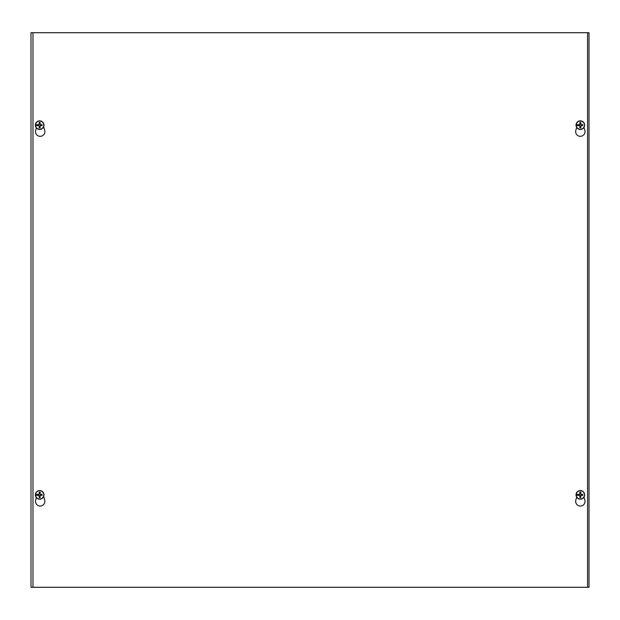 <?xml version="1.0" encoding="UTF-8"?>
<svg xmlns="http://www.w3.org/2000/svg" width="620" height="620" viewBox="0 0 620 620"><rect width="100%" height="100%" fill="white"/><g stroke="black" fill="none" stroke-linecap="round" stroke-linejoin="round"><path stroke-width="0.93" d="M31 32.713L589 32.713L589 587.287L31 587.287L31 32.713M584.001 497.132L584.838 500.053A4.689 4.689 0 0 1 580.336 506.044A4.689 4.689 0 0 1 575.825 500.053L576.67 497.132M43.664 496.465L44.702 500.053A4.689 4.689 0 0 1 40.199 506.044A4.689 4.689 0 0 1 35.689 500.053L36.386 497.651M584.001 127.41L584.838 130.332A4.689 4.689 0 0 1 580.336 136.323A4.689 4.689 0 0 1 575.825 130.332L576.67 127.41M43.664 126.743L44.702 130.332A4.689 4.689 0 0 1 40.199 136.323A4.689 4.689 0 0 1 35.689 130.332L36.386 127.929M32.976 587.287L32.976 32.713M587.558 32.713L587.558 587.287M38.192 125.426A1.504 1.504 0 0 1 38.192 124.853L37.952 124.798A1.744 1.744 0 0 0 37.952 125.48L39.432 125.961L39.161 127.798A2.705 2.705 0 0 0 40.168 127.798A11.191 0.977 -91.8 0 0 40.137 125.953L40.478 125.612A11.191 0.977 1.8 0 0 42.168 125.643L41.377 125.48A1.744 1.744 0 0 0 41.377 124.798L41.137 124.853A1.504 1.504 0 0 1 41.137 125.426L42.075 125.627M37.254 125.627L37.184 125.643A11.191 0.977 -1.8 0 0 38.858 125.612L39.2 125.953A11.191 0.977 91.8 0 0 39.161 127.798M37.123 125.651L35.495 125.697L37.123 125.651M37.952 124.798L37.254 124.651L37.952 124.798M41.137 124.853L40.486 124.907L39.951 123.667A1.504 1.504 0 0 0 39.378 123.667L39.161 122.489A11.191 0.977 88.2 0 0 39.2 124.333L38.858 124.667A11.191 0.977 -178.2 0 0 37.161 124.635L37.239 124.651M35.596 124.566L37.014 124.612L35.596 124.566A4.107 4.107 0 0 1 43.733 124.589L43.834 124.581A4.208 4.208 0 0 1 43.826 125.721L43.733 125.713A4.107 4.107 0 0 1 35.596 125.697M35.495 125.697A4.208 4.208 0 0 1 35.503 124.566M42.075 124.651L42.152 124.635A11.191 0.977 178.2 0 0 40.478 124.667L40.137 124.333A11.191 0.977 -88.2 0 0 40.168 122.489L39.951 123.667M39.665 120.83A4.309 4.309 0 0 1 43.4 127.294A4.309 4.309 0 0 1 35.937 127.294A4.309 4.309 0 0 1 39.665 120.83M40.168 127.798L39.905 125.961L41.137 125.426M39.951 126.612A1.504 1.504 0 0 1 39.378 126.612M39.378 123.667L38.851 124.907L38.192 124.853M578.863 125.426A1.504 1.504 0 0 1 578.863 124.853L578.623 124.798A1.744 1.744 0 0 0 578.623 125.48L580.095 125.961L579.832 127.798A2.705 2.705 0 0 0 580.839 127.798A11.191 0.977 -91.8 0 0 580.8 125.953L581.142 125.612A11.191 0.977 1.8 0 0 582.839 125.643L582.048 125.48A1.744 1.744 0 0 0 582.048 124.798L581.808 124.853A1.504 1.504 0 0 1 581.808 125.426L582.746 125.627M577.925 125.627L577.848 125.643A11.191 0.977 -1.8 0 0 579.522 125.612L579.863 125.953A11.191 0.977 91.8 0 0 579.832 127.798M577.793 125.651L576.166 125.697L577.793 125.651M578.623 124.798L577.925 124.651L578.623 124.798M581.808 124.853L580.568 124.325L580.622 123.667A1.504 1.504 0 0 0 580.049 123.667L579.832 122.489A11.191 0.977 88.2 0 0 579.863 124.333L579.522 124.667A11.191 0.977 -178.2 0 0 577.832 124.635L577.902 124.651M576.267 124.566L577.677 124.612L576.267 124.566A4.107 4.107 0 0 1 584.404 124.589L584.505 124.581A4.208 4.208 0 0 1 584.497 125.721L584.404 125.713A4.107 4.107 0 0 1 576.267 125.697M576.166 125.697A4.208 4.208 0 0 1 576.174 124.566M582.746 124.651L582.816 124.635A11.191 0.977 178.2 0 0 581.142 124.667L580.8 124.333A11.191 0.977 -88.2 0 0 580.839 122.489L580.622 123.667M580.336 120.83A4.309 4.309 0 0 1 584.063 127.294A4.309 4.309 0 0 1 576.6 127.294A4.309 4.309 0 0 1 580.336 120.83M580.839 127.798L580.568 125.961L581.808 125.426M580.622 126.612A1.504 1.504 0 0 1 580.049 126.612M580.049 123.667L579.514 124.907L578.863 124.853M38.192 495.147A1.504 1.504 0 0 1 38.192 494.574L37.952 494.52A1.744 1.744 0 0 0 37.952 495.202L39.432 495.675L39.161 497.511A2.705 2.705 0 0 0 40.168 497.511A11.191 0.977 -91.8 0 0 40.137 495.667L40.478 495.334A11.191 0.977 1.8 0 0 42.168 495.364L41.377 495.202A1.744 1.744 0 0 0 41.377 494.52L41.137 494.574A1.504 1.504 0 0 1 41.137 495.147L42.075 495.349M37.254 495.349L37.184 495.364A11.191 0.977 -1.8 0 0 38.858 495.334L39.2 495.667A11.191 0.977 91.8 0 0 39.161 497.511M37.123 495.372L35.495 495.419L37.123 495.372M37.952 494.52L37.254 494.373L37.952 494.52M41.137 494.574L40.486 494.621L39.951 493.388A1.504 1.504 0 0 0 39.378 493.388L39.161 492.203A11.191 0.977 88.2 0 0 39.2 494.047L38.858 494.388A11.191 0.977 -178.2 0 0 37.161 494.357L37.239 494.373M35.596 494.287L37.014 494.334L35.596 494.287A4.107 4.107 0 0 1 43.733 494.303L43.834 494.303A4.208 4.208 0 0 1 43.826 495.434L43.733 495.434A4.107 4.107 0 0 1 35.596 495.411M35.495 495.419A4.208 4.208 0 0 1 35.503 494.279M42.075 494.373L42.152 494.357A11.191 0.977 178.2 0 0 40.478 494.388L40.137 494.047A11.191 0.977 -88.2 0 0 40.168 492.203L39.951 493.388M39.665 490.552A4.309 4.309 0 0 1 43.4 497.015A4.309 4.309 0 0 1 35.937 497.015A4.309 4.309 0 0 1 39.665 490.552M40.168 497.511L39.905 495.675L41.137 495.147M39.951 496.333A1.504 1.504 0 0 1 39.378 496.333M39.378 493.388L38.851 494.621L38.192 494.574M578.863 495.147A1.504 1.504 0 0 1 578.863 494.574L578.623 494.52A1.744 1.744 0 0 0 578.623 495.202L580.095 495.675L579.832 497.511A2.705 2.705 0 0 0 580.839 497.511A11.191 0.977 -91.8 0 0 580.8 495.667L581.142 495.334A11.191 0.977 1.8 0 0 582.839 495.364L582.048 495.202A1.744 1.744 0 0 0 582.048 494.52L581.808 494.574A1.504 1.504 0 0 1 581.808 495.147L582.746 495.349M577.925 495.349L577.848 495.364A11.191 0.977 -1.8 0 0 579.522 495.334L579.863 495.667A11.191 0.977 91.8 0 0 579.832 497.511M577.793 495.372L576.166 495.419L577.793 495.372M578.623 494.52L577.925 494.373L578.623 494.52M581.808 494.574L581.149 494.621L580.622 493.388A1.504 1.504 0 0 0 580.049 493.388L579.832 492.203A11.191 0.977 88.2 0 0 579.863 494.047L579.522 494.388A11.191 0.977 -178.2 0 0 577.832 494.357L577.902 494.373M576.267 494.287L577.677 494.334L576.267 494.287A4.107 4.107 0 0 1 584.404 494.303L584.505 494.303A4.208 4.208 0 0 1 584.497 495.434L584.404 495.434A4.107 4.107 0 0 1 576.267 495.411M576.166 495.419A4.208 4.208 0 0 1 576.174 494.279M582.746 494.373L582.816 494.357A11.191 0.977 178.2 0 0 581.142 494.388L580.8 494.047A11.191 0.977 -88.2 0 0 580.839 492.203L580.622 493.388M580.336 490.552A4.309 4.309 0 0 1 584.063 497.015A4.309 4.309 0 0 1 576.6 497.015A4.309 4.309 0 0 1 580.336 490.552M580.839 497.511L580.568 495.675L581.808 495.147M580.622 496.333A1.504 1.504 0 0 1 580.049 496.333M580.049 493.388L579.514 494.621L578.863 494.574M40.168 122.489A2.705 2.705 0 0 0 39.161 122.489M39.176 122.729A2.457 2.457 0 0 1 40.153 122.729M40.153 127.55A2.457 2.457 0 0 1 39.176 127.55M580.839 122.489A2.705 2.705 0 0 0 579.832 122.489M579.847 122.729A2.457 2.457 0 0 1 580.824 122.729M580.824 127.55A2.457 2.457 0 0 1 579.847 127.55M40.168 492.203A2.705 2.705 0 0 0 39.161 492.203M39.176 492.45A2.457 2.457 0 0 1 40.153 492.45M40.153 497.271A2.457 2.457 0 0 1 39.176 497.271M580.839 492.203A2.705 2.705 0 0 0 579.832 492.203M579.847 492.45A2.457 2.457 0 0 1 580.824 492.45M580.824 497.271A2.457 2.457 0 0 1 579.847 497.271"/></g></svg>
